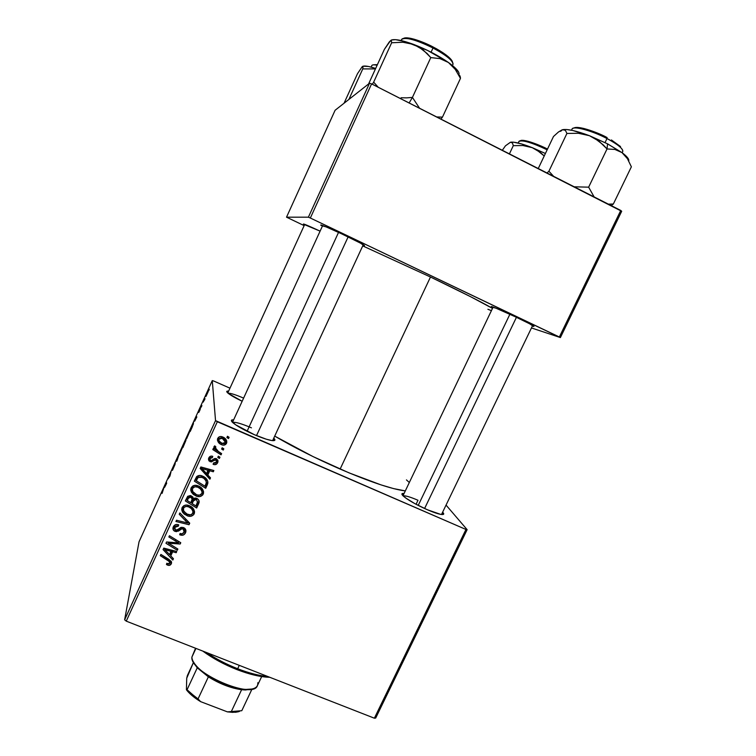 <?xml version="1.0" encoding="UTF-8"?>
<svg xmlns="http://www.w3.org/2000/svg" width="756" height="756" viewBox="0 0 756 756"><rect width="100%" height="100%" fill="white"/><g stroke="black" fill="none" stroke-linecap="round" stroke-linejoin="round"><path stroke-width="1.13" d="M345.927 235.863C360.054 242.695 366.121 245.993 364.156 245.738L360.603 243.196L341.523 233.784L326.157 226.904L321.3 225.534C317.709 223.171 331.222 228.822 345.927 235.863M519.23 318.635C530.703 324.182 535.494 326.781 533.575 326.45L529.635 323.785L515.025 316.651L496.068 308.231L491.759 307.049C487.96 304.602 504.186 311.425 519.23 318.635M403.156 495.945L403.156 495.945C407.871 500.018 415.942 504.621 427.367 509.752L440.616 514.354L443.479 514.345L442.629 512.171C444.452 514.033 443.999 514.798 441.277 514.458C438.196 513.986 433.557 512.417 427.367 509.752L415.025 503.732L405.443 497.826L401.89 494.074L404.091 493.47C401.53 493.195 401.219 494.027 403.156 495.945C405.15 495.445 410.102 496.89 417.992 500.264L416.065 504.29L417.992 500.264M273.766 438.149C275.685 440.077 275.165 440.89 272.207 440.597C268.21 440.039 262.256 438.064 254.337 434.681L235.475 424.692L231.364 420.705L231.648 420.071L233.651 419.854C230.92 419.665 230.637 420.591 232.801 422.632L232.801 422.632C236.949 426.129 244.122 430.145 254.337 434.681L266.395 439.236L272.047 440.578L274.74 440.323L273.766 438.149M430.476 277.017L362.729 245.898L430.476 277.017L340.124 469.079L430.476 277.017L470.393 296.598L492.496 308.382C481.459 302.003 460.791 291.542 430.476 277.017M274.712 436.108C293.876 447.382 315.677 458.372 340.124 469.079C370.487 482.054 392.222 489.33 405.31 490.899L393.592 488.603L380.948 484.861L348.998 472.85L313.06 456.596L274.712 436.108M375.694 718.049L467.132 529.663L446.049 505.093L467.132 529.663L465.961 529.465L217.322 421.735L126.261 621.148L374.371 718.2L465.961 529.465L467.132 529.663L375.694 718.049L374.371 718.2L375.694 718.049M201.521 494.197L203.506 491.362L203.496 493.337C203.61 489.86 201.937 487.412 198.478 486.004L201.748 488.215L203.553 491.627L202.693 495.029L199.83 496.579L197.023 496.371L193.356 494.471L191.372 492.128L190.72 490.001L191.249 487.592L192.865 485.928L195.417 485.305L198.478 486.004C195.407 484.624 192.96 485.229 191.136 487.818L191.372 492.128L196.059 496.03C199.064 497.297 201.446 496.683 203.213 494.169L203.184 492.364L201.257 494.339M207.834 474.995L210.499 477.868L209.884 479.209L200.16 468.484L200.86 466.962L213.863 470.534L213.296 471.772L209.771 470.761L207.834 474.995L209.771 470.761L213.296 471.772L213.863 470.534L200.86 466.962L200.16 468.484L209.884 479.209L210.499 477.868L207.834 474.995L207.777 473.303L207.834 474.995M171.31 563.778L169.174 565.403L166.452 564.524L166.849 563.239L168.446 563.938L169.571 563.598L169.92 561.925L160.319 555.669L160.886 554.432L171.177 561.273L171.31 563.778L169.193 559.525L160.886 554.432L160.319 555.669L168.352 560.593L170.015 562.851L167.86 563.778L166.849 563.239L166.452 564.524L167.511 565.082L167.643 563.683L167.511 565.082C169.202 565.753 170.469 565.318 171.31 563.778L171.461 561.869L171.31 563.778M183.604 527.622L185.74 529.795L185.314 533.188L183.113 535.153L179.692 534.747L180.108 533.462L182.234 533.868L183.774 532.744L184.436 530.759L183.944 529.446L181.95 528.775L176.337 531.685L173.88 530.646L172.944 528.803L173.7 526.1L176.205 524.494L178.737 524.891L178.303 526.167L176.564 525.883L174.986 526.97L174.523 528.973L175.572 530.145L176.876 530.136L180.92 527.414L183.604 527.622L175.572 530.145L174.759 527.395L178.303 526.167L178.473 524.777C176.167 524.021 174.456 524.683 173.341 526.762L173.058 527.556C172.689 529.342 173.37 530.627 175.09 531.402L178.397 531.118L181.95 528.775L183.16 528.898L184.114 532.13L182.054 533.887L180.108 533.462L179.692 534.747C182.3 535.853 184.237 535.21 185.504 532.8L185.598 530.75L183.642 532.923L185.598 530.75L185.504 532.8L185.834 531.865C186.174 529.918 185.437 528.501 183.604 527.622M179.852 512.937L189.737 523.171L189.019 524.73L175.94 521.489L176.507 520.251L187.715 523.039L179.238 514.26L179.852 512.937L179.238 514.26L187.715 523.039L176.507 520.251L175.94 521.489L189.019 524.73L189.737 523.171L179.852 512.937M192.553 513.759L194.49 511.15L194.462 513.069C194.585 509.582 192.912 507.144 189.444 505.745L192.714 507.938L194.519 511.33L193.668 514.713L190.814 516.263L188.008 516.064L184.341 514.184L182.546 512.19L181.705 509.742L182.224 507.342L183.84 505.679L186.382 505.046L189.444 505.745C186.382 504.375 183.935 504.989 182.111 507.569L182.357 511.859L187.044 515.724C190.039 516.981 192.43 516.357 194.188 513.863L194.226 511.925L192.355 513.872M227.48 436.259L229.096 437.299L228.529 438.546L226.894 437.535L227.48 436.259L226.894 437.535L228.529 438.546L229.096 437.299L227.48 436.259M196.607 498.28L198.412 499.688L199.178 501.804L196.673 508.023L185.343 500.916L187.686 496.314L190.314 495.558L192.799 496.957L193.46 498.724L194.953 498.015L196.607 498.28L193.46 498.724L191.211 495.841L187.686 496.314L185.343 500.916L196.673 508.023L198.847 503.279L198.856 501.417L196.692 506.133L196.673 508.023L196.692 506.133L196.031 505.717L196.692 506.133L198.856 501.417L199.093 502.589C199.31 500.604 198.488 499.168 196.607 498.28M170.761 555.915L173.436 558.712L172.831 560.035L163.088 549.612L163.768 548.119L176.753 551.493L176.186 552.712L172.68 551.748L170.761 555.915L172.68 551.748L176.186 552.712L176.753 551.493L163.768 548.119L163.088 549.612L172.831 560.035L173.436 558.712L170.761 555.915L170.951 553.723L170.761 555.915M170.979 544.736L177.877 549.045L177.31 550.273L165.98 543.28L166.575 541.986L178.511 542.865L168.862 536.977L169.429 535.73L180.769 542.732L180.174 544.018L168.248 543.177L170.979 544.736L168.248 543.177L180.174 544.018L180.769 542.732L169.429 535.73L168.862 536.977L178.511 542.865L166.575 541.986L165.98 543.28L177.31 550.273L177.877 549.045L170.979 544.736M217.652 462.691L216.159 464.392L213.901 464.59L213.116 464.297L213.523 462.984L215.262 463.267L216.443 462.388L216.235 460.102L214.95 459.903L211.349 461.935L208.958 460.867L208.458 459.09L209.204 457.248L210.659 456.189L212.171 456.17L212.757 456.35L212.351 457.663L210.877 457.56L209.922 458.401L210.026 460.073L211.425 460.546L214.515 458.59L216.188 458.571L217.936 460.385L217.652 462.691L217.964 461.765L216.414 458.656L214.515 458.59L211.245 460.574L210.47 460.395L209.837 458.561L212.351 457.663L212.757 456.35C210.933 455.755 209.592 456.312 208.75 458.032L210.102 461.718L215.942 459.941L216.566 462.152L213.523 462.984L213.277 464.364C215.252 465.101 216.707 464.543 217.652 462.691L217.53 461.084L217.652 462.691M207.909 482.763L205.717 488.31L194.377 481.147L196.872 476.431L200.312 475.486L205.528 477.934L207.286 480.098L207.909 482.763C207.56 479.606 205.812 477.395 202.655 476.148C200.434 475.033 198.412 475.231 196.588 476.715L194.377 481.147L205.717 488.31L207.324 484.794L207.276 483.046L205.67 486.543L205.717 488.31L205.67 486.543L205.008 486.127L205.67 486.543L207.276 483.046L207.324 484.794L207.909 482.763M225.534 442.921L226.649 440.701L226.781 442.581C226.781 439.916 225.468 438.064 222.822 437.025L224.598 438.036L226.706 440.89L226.384 443.592L224.438 445.048L222.311 444.963L219.807 443.696L217.463 440.361L218.645 437.185L220.695 436.514L222.822 437.025C220.695 436.042 219.004 436.477 217.766 438.329L217.501 439.085C217.53 441.806 218.9 443.687 221.64 444.717C223.738 445.605 225.373 445.133 226.545 443.281L226.365 441.797L225.231 443.139M222.198 447.779L223.814 448.818L223.247 450.066L221.621 449.055L222.198 447.779L221.621 449.055L223.247 450.066L223.814 448.818L222.198 447.779M218.352 451.455L221.621 453.609L221.045 454.866L212.805 449.584L213.381 448.327L215.082 449.433L213.92 447.344L214.713 445.842L215.876 446.938L215.224 447.769L215.602 449.026L218.352 451.455L215.243 447.646L215.876 446.938L214.713 445.842L213.92 446.805L215.082 449.433L213.381 448.327L212.805 449.584L221.045 454.866L221.621 453.609L218.352 451.455M218.352 456.17L219.968 457.21L219.401 458.448L217.775 457.446L218.352 456.17L217.775 457.446L219.401 458.448L219.968 457.21L218.352 456.17M215.536 420.629L212.275 380.599L139.038 541.787L124.627 619.807L215.536 420.629L465.961 529.465L374.371 718.2L126.261 621.148L124.627 619.807L126.261 621.148L217.322 421.735L215.536 420.629L212.275 380.599L213.674 380.996L212.275 380.599L139.038 541.787L124.627 619.807L215.536 420.629M190.03 430.844L186.6 438.811L189.888 430.769M194.661 421.205L196.248 416.376L196.834 416.915L194.661 421.205L196.834 416.915L196.248 416.376L194.661 421.205M162.096 493.385L164.033 487.289L162.096 493.385M175.099 464.231L172.406 470.308L174.617 465.375L172.954 468.229L174.097 465.11L175.42 462.766L173.417 467.17L175.099 464.231L173.417 467.161L174.22 464.855L172.935 468.153L174.645 465.252L172.472 470.26L175.099 464.231M179.333 453.619L176.639 461.349L176.186 460.555L176.639 459.544L177.036 460.215L179.333 453.619L177.036 460.215L176.639 459.544L176.186 460.555L176.639 461.349L177.225 460.064L179.333 453.619M182.725 446.919L179.295 454.895L182.725 446.919M209.289 389.245L208.732 390.739L209.289 389.245M185.948 440.304L182.867 447.637L183.755 443.876L185.938 439.274L185.428 441.088L185.948 440.304L185.428 441.088L185.985 439.208L183.755 443.876L182.867 447.637L185.948 440.304M164.591 487.374L166.367 482.158L166.66 483.311L164.591 487.374L166.66 483.311L166.367 482.158L164.591 487.374M168.219 478.775L170.932 472.103L169.93 476.119L168.427 477.896L169.93 476.119L170.932 472.103L168.219 478.775M199.782 410.461L198.715 412.493L200.397 408.779L199.149 410.706L201.068 406.567L199.083 410.999L200.378 408.712L199.782 410.461M192.241 426.989L190.219 431.478L191.041 427.858L193.545 422.755L192.241 426.989L193.489 422.802L191.041 427.858L190.219 431.478L192.241 426.989M208.401 390.663L205.897 396.569L208.401 390.663M205.008 398.658L204.451 400.16L205.008 398.658M203.355 402.041L204.583 398.554L203.355 402.041M201.899 405.518L201.332 407.021L201.899 405.518M229.975 388.178L213.674 380.996L229.975 388.178M531.468 327.943L560.385 337.573L621.687 211.274L371.583 83.888L310.338 218.021L559.355 336.996L620.77 210.451L621.687 211.274L560.385 337.573L531.468 327.943M286.524 217.18L308.391 217.18L369.533 83.217L335.106 110.263L286.524 217.18L308.391 217.18L310.338 218.021L560.385 337.573L559.355 336.996L620.77 210.451L371.583 83.888L310.338 218.021L308.391 217.18L369.533 83.217L371.583 83.888L369.533 83.217L335.106 110.263L286.524 217.18L304.158 225.628L286.524 217.18M320.1 231.138L303.477 224.201C302.589 223.294 308.127 225.609 320.1 231.138M487.894 309.289L491.428 310.621M242.166 401.266L228.369 393.46L226.734 391.627L228.624 391.135C226.516 390.88 226.176 391.447 227.622 392.827L227.622 392.827C230.107 394.991 234.955 397.807 242.166 401.266M406.463 479.909L409.327 482.498M232.621 422.453C235.182 421.81 241.457 423.606 251.436 427.83C241.457 423.606 235.182 421.81 232.621 422.453M225.401 441.154L222.094 436.817L222.245 438.272L225.553 442.44L222.075 443.413C220.015 442.647 218.9 441.258 218.73 439.255L222.245 438.272L221.565 436.618L224.277 438.329M228.047 393.196C230.476 393.082 235.664 394.717 243.612 398.119C235.664 394.717 230.476 393.082 228.047 393.196M183.84 444.462L185.598 440.228L183.84 444.462M183.443 446.172L185.485 441.258L183.443 446.172M179.739 453.77L182.234 447.779L179.739 453.77M176.866 460.839L176.186 460.555L176.866 460.839M164.874 486.533L165.999 483.169L166.603 483.424L165.999 483.169L166.471 483.717L164.874 486.533L165.999 483.169L164.874 486.533M169.164 477.405L168.626 477.178L169.164 477.405M194.916 420.43L195.908 417.34L196.522 417.605L195.908 417.34L196.456 417.737L196.012 417.548L196.437 417.784L194.916 420.43L195.908 417.34L194.916 420.43M192.213 425.486L193.385 423.955L190.777 430.032L191.4 427.263L190.862 430.06L193.007 424.664L193.082 423.795L192.213 425.477M187.044 437.696L189.529 431.733L187.044 437.696M207.361 392.562L208.136 391.759L206.416 395.501L207.371 392.553M228.435 436.873L228.529 438.546L228.331 437.091L227.367 436.495L228.435 436.873M192.109 503.25L190.881 502.485L192.109 503.25M187.252 500.207L186.023 499.432L187.252 500.207M199.045 500.907L198.856 501.417L199.045 500.907M192.147 501.682L193.338 499.083L192.1 503.553L192.147 501.682M187.318 498.648L188.282 496.541L187.242 500.5L187.318 498.648M188.452 496.191L188.206 498.384L188.282 496.55M192.119 498.535L192.147 496.654L192.09 499.612L190.777 502.721L187.242 500.5L188.206 498.384L190.701 497.098L192.109 498.497L192.052 496.427M190.701 497.098L190.748 495.671L190.701 497.098L188.953 497.212L187.242 500.5L190.777 502.721L192.175 499.064L190.701 497.098M195.927 505.953L192.1 503.553L193.338 499.083L193.3 500.935L196.012 499.499L196.021 498.081L197.477 502.4L195.927 505.953L197.552 501.899L196.362 499.669L194.131 499.669L192.1 503.553L195.927 505.953M187.101 514.269L187.044 515.724L187.101 514.269M184.256 512.095L182.461 509.931L182.357 511.859L181.865 508.24L184.256 512.095M183.802 505.991L183.528 508.202C184.833 506.397 186.581 505.962 188.745 506.926C191.523 507.994 192.941 509.903 192.978 512.644L192.799 513.182C191.523 514.968 189.803 515.422 187.658 514.524L183.746 511.283L183.377 507.852M193.007 511.406L192.1 507.465M192.374 507.852L192.893 508.864M193.007 509.26L193.064 510.517M188.745 506.926L188.802 505.499L188.745 506.926L186.571 506.435L184.455 507.078L183.387 508.58L183.434 510.546L186.477 513.957L190.55 514.874L192.629 513.494L192.96 511.179L191.362 508.608L188.745 506.926M189.151 522.566L189.019 524.73L189.085 522.736L187.743 522.396L189.151 522.566M187.79 521.158L187.715 523.039L187.79 521.158M185.778 519.07L185.692 521.007L185.778 519.07M184.407 530.457L184.464 528.255M183.236 527.49L183.16 528.898L183.236 527.49M182.026 527.272L181.95 528.775L182.026 527.272M180.542 527.622L179.966 530.003L180.089 527.971L178.529 529.068L178.397 531.118L178.208 529.238L180.089 527.962M175.194 529.947L175.09 531.402L175.194 529.947M173.275 527.452L174.523 528.983L173.181 527.149M178.397 524.749L178.303 526.167L178.397 524.749M178.123 524.645L178.029 526.044L178.123 524.645M175.023 525.155L174.636 526.62M185.834 530.117L185.598 530.75L185.834 530.117M174.664 526.138L174.834 525.562M184.53 528.709L184.502 529.181M170.043 562.407L170.1 560.876M168.484 559.09L168.352 560.593L168.484 559.09M171.404 561.708L169.949 563.022L171.404 561.708M172.973 558.221L172.831 560.035L172.973 558.221M170.809 555.452L169.788 554.365L170.809 555.452M164.751 548.979L164.005 548.176L164.751 548.979M176.28 551.37L176.186 552.712L176.28 551.37M172.774 550.453L172.68 551.748L172.774 550.453M172.481 550.377L170.951 553.723L172.481 550.377M169.646 554.668L164.695 549.574L164.817 548.383L164.695 549.574L167.889 550.51L168.012 549.215L167.889 550.51L171.168 551.341L171.272 550.066L169.646 554.668L171.168 551.341L164.695 549.574L169.646 554.668M177.405 548.752L177.31 550.273L177.405 548.752M168.323 542.468L167.634 542.043L168.323 542.468M178.605 541.39L178.511 542.865L178.605 541.39M175.609 539.548L175.496 541.107L175.609 539.548M180.268 542.421L180.174 544.018L180.268 542.421M179.333 541.844L178.577 541.806L179.333 541.844M172.132 542.279L172.018 543.592L172.132 542.279M168.352 542.08L168.248 543.177L168.352 542.08M216.679 460.659L216.358 458.731M215.847 458.476L215.942 459.941L215.847 458.476M214.959 458.476L215.054 459.875L214.959 458.476M213.57 459.119L213.664 460.706L213.57 459.119M208.722 459.005L210.083 460.139L210.102 461.718L210.026 460.111L208.543 458.627M212.266 456.189L212.351 457.663L212.266 456.189M209.629 457.493L210.14 456.416L209.686 457.994M217.851 460.13L216.821 462.171M217.766 460.451L217.218 461.651M209.932 477.253L209.884 479.209L209.818 477.499L200.661 467.397L209.932 477.253M213.211 470.355L213.296 471.772L213.211 470.355M209.714 469.391L209.771 470.761L209.714 469.391M209.582 469.353L207.777 473.303L209.582 469.353M206.709 473.71L201.776 468.465L201.757 467.217L201.776 468.465L204.98 469.448L204.952 468.087L204.98 469.448L208.259 470.326L208.212 468.985L206.709 473.71L208.259 470.326L201.776 468.465L206.709 473.71M196.276 480.599L195.001 479.786L196.276 480.599M207.805 481.392L207.276 483.046L207.805 481.392M196.295 479.002L197.118 477.206L196.276 480.731L196.295 479.002M197.297 476.828L197.599 476.299M197.741 476.082L197.099 478.926L197.118 477.216M204.3 477.027L205.415 478.189M205.963 479.077L206.265 481.005M204.961 486.221L196.276 480.731L198.025 477.452L198.034 475.751L198.025 477.452L202.013 477.348L201.994 475.893L202.013 477.348C204.829 478.397 206.246 480.296 206.246 483.046L204.961 486.221L206.312 482.744L206.01 480.797L203.799 478.321L201.02 476.998L198.223 477.282L196.276 480.731L204.961 486.221M206.208 481.307L204.158 476.913M192.761 486.373L193.356 485.692L192.317 489.236L192.761 491.551L196.087 494.547L196.059 496.03L196.069 494.547L196.683 494.821L192.761 491.551L192.374 488.518M193.763 492.94L191.429 490.332L191.372 492.128L190.833 488.688L191.826 490.984L193.763 492.94M201.994 491.476L200.387 488.886L197.779 487.185L197.788 485.739L197.779 487.185L194.859 486.76L192.553 488.461C193.867 486.647 195.606 486.221 197.779 487.185C200.548 488.263 201.956 490.181 202.013 492.921L201.994 491.117L200.123 486.873L201.861 489.274M201.975 489.68L202.032 490.946M201.824 493.479C200.538 495.284 198.828 495.728 196.683 494.821L199.565 495.18L201.824 493.479M222.292 443.507L224.239 443.744L225.505 442.619L225.241 440.805L223.568 439.028L220.865 437.885L218.853 438.867L218.72 437.403L219.108 441.05L222.292 443.507L221.489 443.224L221.64 444.717L221.489 443.224L217.454 439.359M219.675 442.203L222.16 443.47M217.492 439.463L219.108 441.75M218.834 437.204L218.607 437.762M224.513 438.584L225.146 439.51M223.152 448.393L223.247 450.066L223.086 448.535L222.132 447.939L223.152 448.393M220.96 453.175L221.045 454.866L220.903 453.316L213.324 448.45L220.96 453.175M215.233 446.333L215.309 447.448L215.233 446.333M219.306 456.785L219.401 458.448L219.268 456.87L218.304 456.274L219.306 456.785M237.686 668.748C226.327 664.269 215.951 658.873 206.558 652.56C215.951 658.873 226.327 664.269 237.686 668.748L239.283 665.356L237.686 668.748C249.026 673.123 259.053 675.713 267.766 676.507C259.053 675.713 249.026 673.123 237.686 668.748L236.921 669.589L237.686 668.748M202.797 651.086C212.682 658.325 224.05 664.486 236.921 669.589L216.944 660.158L202.797 651.086M269.75 677.282L256.482 675.599L236.921 669.589C249.489 674.418 260.272 676.979 269.268 677.272L269.75 677.282M371.81 65.583C372.321 64.723 374.088 64.6 377.131 65.233C374.022 64.61 372.245 64.723 371.81 65.583L371.13 67.095M373.322 64.827L377.414 64.619L373.284 64.865M362.237 66.623L357.493 73.691L344.056 103.232L357.493 73.691L362.237 66.623L363.022 66.679L362.776 68.909L375.458 68.909L362.776 68.909L348.875 99.442L362.776 68.909L363.022 66.679L361.888 67.284M362.71 66.33C364.666 65.574 368.985 66.273 375.666 68.446L368.559 66.49L363.097 66.197M256.52 435.607L348.119 236.911L256.52 435.607M247.07 431.307L338.537 232.394M401.096 97.76L406.7 97.864L401.096 97.76M389.935 41.495L384.379 49.348L368.588 83.963L384.379 49.348L389.34 41.863L391.249 40.096L391.646 42.771L373.662 82.139L378.236 87.261L373.662 82.139L391.646 42.771L402.872 42.242L413.693 44.443L423.058 49.83L430.788 57.588L412.426 97.42L419.58 108.259L412.426 97.42L409.138 102.958L412.426 97.42L406.7 97.864L412.426 97.42L430.788 57.588L439.983 58.628L448.431 62.483L455.263 69.382L460.461 78.388L459.875 75.704L459.138 75.26M433.273 47.08L433.008 47.997C440.37 51.644 454.318 60.603 452.929 64.506C453.307 60.952 446.664 55.443 433.008 47.997L431.081 52.173L433.008 47.997C415.696 39.586 405.216 36.76 401.578 39.52C403.978 35.258 425.344 43.612 433.008 47.997L433.273 47.08C426.233 43.149 407.9 35.702 403.562 38.405M440.909 119.089L442.468 117.123L460.461 78.388L442.468 117.123L436.685 116.953L442.468 117.123L440.909 119.089M373.662 82.139L372.321 84.256L373.662 82.139M458.769 72.425L454.195 67.001L448.431 62.483L427.556 50.425L405.32 41.637L395.577 39.671L391.599 39.964M404.866 37.913L410.338 38.273M414.193 39.218L423.379 42.468M437.979 49.669L445.974 54.876L452.249 61.255M452.513 62.228C451.946 57.976 439.973 50.463 433.33 47.108M427.121 53.496L430.788 57.588L439.983 58.628L448.431 62.483C438.329 55.519 426.753 49.499 413.693 44.443L418.588 46.768L427.121 53.496M458.75 74.976C460.187 72.671 456.747 68.503 448.431 62.483L455.263 69.382L460.461 78.388L460.3 76.8M391.249 40.096L391.646 42.771L402.872 42.242L413.693 44.443C402.296 40.266 394.812 38.821 391.239 40.096L389.907 41.637M509.412 153.893L513.305 145.662L522.935 145.53L532.224 147.647L536.429 149.707L544.216 155.982L540.275 152.372L532.224 147.647L521.583 143.942L513.636 142.194L510.442 142.251L512.417 142.912L513.305 145.662L509.412 153.893M502.324 150.293L505.433 145.842L510.442 142.251L512.417 142.912L513.305 145.662L522.935 145.53L532.224 147.647C521.309 143.432 514.042 141.627 510.442 142.251L505.433 145.842L502.324 150.293M545.407 153.496L532.224 147.647L545.407 153.496M547.155 149.82C531.666 142.468 522.254 139.69 518.909 141.485C520.629 138.386 540.682 146.163 547.155 149.82M521.092 140.427L528.028 141.296L543.621 147.193M547.495 149.093C541.504 145.719 523.076 138.395 520.326 140.796M516.433 317.312L424.598 508.514L516.433 317.312M418.21 505.414L509.875 314.269M618.569 150.614L607.559 143.848L607.03 148.951L614.912 149.442L621.961 152.58L627.433 158.675L631.373 166.811L613.352 204.007L608.363 204.148L613.352 204.007L631.373 166.811L627.433 158.675L621.961 152.58L607.559 143.848L589.453 135.702L599.073 141.202L607.03 148.951L614.912 149.442L618.569 150.614M606.992 138.546C613.39 141.778 623.889 148.403 622.708 151.578C623.246 148.828 618.002 144.49 606.992 138.546L605.055 142.572L606.992 138.546C591.787 130.495 573.001 125.515 572.027 129.078C574.456 124.683 599.706 134.162 606.992 138.546L607.096 137.573L606.992 138.546M594.131 196.919L588.64 187.167L607.03 148.951L588.64 187.167L574.22 186.808L588.64 187.167L594.131 196.919M553.628 176.346L548.903 171.234L566.915 133.462L578.378 133.264L589.453 135.702L572.916 130.523L566.764 129.531L562.606 129.692L565.412 130.353L566.915 133.462L548.903 171.234L547.013 172.982L548.903 171.234L553.628 176.346M560.583 131.346L562.606 129.692L564.193 129.663L565.412 130.353L566.915 133.462L578.378 133.264L589.453 135.702C576.393 130.826 567.444 128.822 562.606 129.692L558.457 131.998L553.477 136.515L538.253 168.531L553.477 136.515L558.457 131.998L562.01 129.881M611.273 205.623L613.352 204.007L611.273 205.623M628.822 160.574L626.422 156.369L621.961 152.58C626.97 156.35 629.228 159.129 628.746 160.934M611.424 139.964L620.525 146.56M574.976 127.584L583.745 128.444L602.39 135.258M607.096 137.573C600.34 133.623 578.359 125.061 573.927 128.038M603.241 144.878L607.03 148.951L607.559 143.848L589.453 135.702L594.471 138.093L603.241 144.878M238.594 711.717L235.466 712.275L227.395 711.868L241.788 710.706L231.289 711.632L241.608 689.708L245.398 689.982L252.107 689.018L241.608 689.708L233.765 688.149L220.771 683.509L208.373 676.847C219.665 683.849 230.741 688.14 241.608 689.708L231.289 711.632L227.395 711.868L200.605 701.634L198.053 698.922L208.373 676.847L197.259 667.822L208.373 676.847L198.053 698.922L186.42 689.765L186.723 678.226L187.412 675.467L193.498 662.379L186.723 678.226L186.42 689.765L187.582 691.211C190.701 694.783 195.039 698.251 200.605 701.634L192.26 695.747L188.981 692.723L186.42 689.765L187.053 689.737L200.605 701.634L227.395 711.868L232.735 712.36L239.501 711.405M193.12 661.387L197.259 667.822L193.867 663.135M257.805 682.753C258.193 687.176 254.63 689.396 247.117 689.425C232.479 689.548 205.273 676.809 196.002 665.478C193.252 662.265 191.882 659.468 191.901 657.096C189.586 672.509 253.213 700.113 257.409 685.616L261.689 676.563M195.946 648.402L191.901 657.096L195.946 648.402M195.539 648.251L191.901 657.096M241.788 710.706L252.013 689.056L241.788 710.706M197.259 667.822L187.053 689.737L197.259 667.822M363.929 245.086L364.156 245.738M533.377 325.855L533.575 326.45M492.354 306.823L491.759 307.049M321.943 225.279L321.3 225.534M199.093 502.589L199.093 501.096M194.462 513.069L194.49 511.16M183.339 508.731L183.443 506.832M174.551 527.962L174.712 525.94M185.834 531.865L185.891 530.391M171.499 563.239L171.565 562.379M209.724 458.901L209.658 457.323M217.964 461.765L217.841 460.168M207.815 483.405L207.758 481.666M203.496 493.337L203.468 491.532M192.364 489.009L192.402 487.233M226.781 442.581L226.592 441.098M218.73 439.255L218.597 437.79M215.243 447.646L215.148 446.248M304.734 224.352L227.783 392.969M232.508 422.349L322.67 225.534M272.614 440.635L363.286 244.689M401.105 40.54L401.578 39.52M452.457 65.526L452.929 64.506M518.181 143.026L518.909 141.485M532.678 325.439L441.513 514.496M493.12 307.087L402.986 495.775M622.15 152.721L622.708 151.578M571.479 130.221L572.027 129.078M245.398 689.982L247.117 689.425M196.664 667.151L196.002 665.478M234.388 711.831L232.735 712.36M187.582 691.211L186.997 689.746"/></g></svg>
